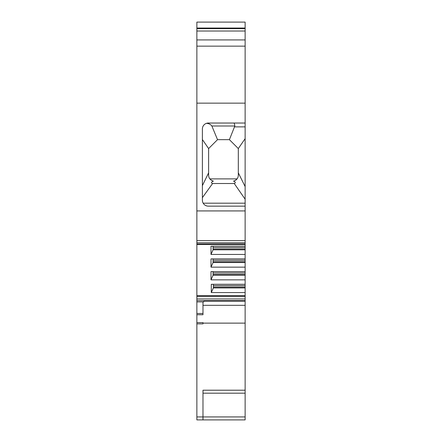 <?xml version="1.0" encoding="UTF-8"?>
<svg xmlns="http://www.w3.org/2000/svg" width="442" height="442" viewBox="0 0 442 442"><rect width="100%" height="100%" fill="white"/><g stroke="black" fill="none" stroke-linecap="round" stroke-linejoin="round"><path stroke-width="0.66" d="M196.867 22.1L245.133 22.1L196.867 22.1L196.867 240.597L245.133 240.597L245.133 203.187L203.182 203.187M196.867 313.477L196.867 314.737L202.983 314.737L202.983 313.477L196.867 313.477L196.867 240.597M196.867 298.969L245.133 298.969L245.133 323.124L202.983 323.124L202.983 322.599L196.867 322.599L196.867 314.737M196.867 322.599L196.867 419.9L245.133 419.9L245.133 390.214L202.983 390.214L202.983 419.9M245.133 22.1L245.133 28.039L196.867 28.039M245.133 203.187L245.133 28.039M196.867 242.746L245.133 242.746L245.133 240.597M245.133 242.746L245.133 267.15L211 267.15L211 258.879L245.133 258.879M245.133 298.969L245.133 267.15M245.133 323.124L245.133 390.214M202.983 313.477L202.983 302.858L203.248 301.892L204.762 300.632L204.762 301.151A1.779 1.779 0 0 0 202.983 302.936A1.779 1.779 0 0 1 204.762 301.151L245.133 301.151M202.983 323.124L202.983 323.859L196.867 323.859M245.133 305.312L202.983 305.312M245.133 279.852L211 279.852L211 271.587L245.133 271.587M245.133 292.56L211.293 292.56L211.293 284.289L245.133 284.289M196.867 295.61L245.133 295.61M245.133 254.448L211 254.448L211 246.177L245.133 246.177M211 279.852L213.072 275.239L213.072 271.587M213.072 274.399L245.133 274.399M213.072 275.239L245.133 275.239M211 267.15L213.072 262.531L213.072 258.879M211 254.448L213.072 249.829L213.072 246.177M213.072 261.692L245.133 261.692M213.072 262.531L245.133 262.531M213.072 248.99L245.133 248.99M213.072 249.829L245.133 249.829M213.37 287.101L245.133 287.101M211.293 292.56L213.37 287.941L245.133 287.941M213.37 287.941L213.37 284.289M196.867 210.928L245.133 210.928M245.133 103.146L196.867 103.146M245.133 123.036L208.326 123.036A5.939 5.939 0 0 0 202.386 128.97L202.386 200.22A5.939 5.939 0 0 0 208.326 206.154L245.133 206.154M245.133 46.145L196.867 46.145M245.133 39.924L196.867 39.924M245.133 31.017L196.867 31.017M245.133 28.631L196.867 28.631M233.829 123.036C234.271 123.119 234.608 124.108 234.835 126.003L229.404 139.661L238.31 148.567L238.31 175.281C238.172 178.242 236.581 180.181 233.525 181.104C235.625 182.115 235.862 182.916 234.249 183.513L245.133 199.193M245.133 138.666L238.31 148.567M245.128 186.585L238.31 172.822L238.31 175.281A5.939 5.939 0 0 1 238.21 176.347M234.625 180.772L235.647 180.231M235.901 180.054L236.42 179.623M237.089 178.888L209.84 178.888M210.502 179.618L212.254 180.756M208.712 176.33A5.939 5.939 0 0 1 208.618 175.281C208.74 178.209 210.32 180.148 213.359 181.098C211.177 182.181 210.922 182.982 212.591 183.507L234.249 183.513M202.386 197.657L212.591 183.507M206.928 205.989L205.701 205.547M205.547 205.469L204.663 204.895M202.386 188.397L202.386 139.528L208.618 148.567L217.525 139.661L229.404 139.661M202.386 191.474L202.386 194.707M207.69 123.069L207.071 123.169M206.475 123.329C208.862 123.506 210.663 124.401 211.873 126.003L217.525 139.661M202.386 185.629L208.618 172.822L208.618 175.281M208.618 148.567L208.618 172.822M245.133 416.933L196.867 416.933M196.867 301.892L203.248 301.892M196.867 300.632L245.133 300.632M196.867 243.967L245.133 243.967M213.072 272.935L245.133 272.935M213.072 260.233L245.133 260.233M213.072 247.531L245.133 247.531M213.37 285.642L245.133 285.642M196.867 296.449L245.133 296.449M245.133 126.871L234.696 126.871M211.873 126.003L234.835 126.003M202.983 393.181L245.133 393.181M196.867 244.492L245.133 244.492"/></g></svg>
